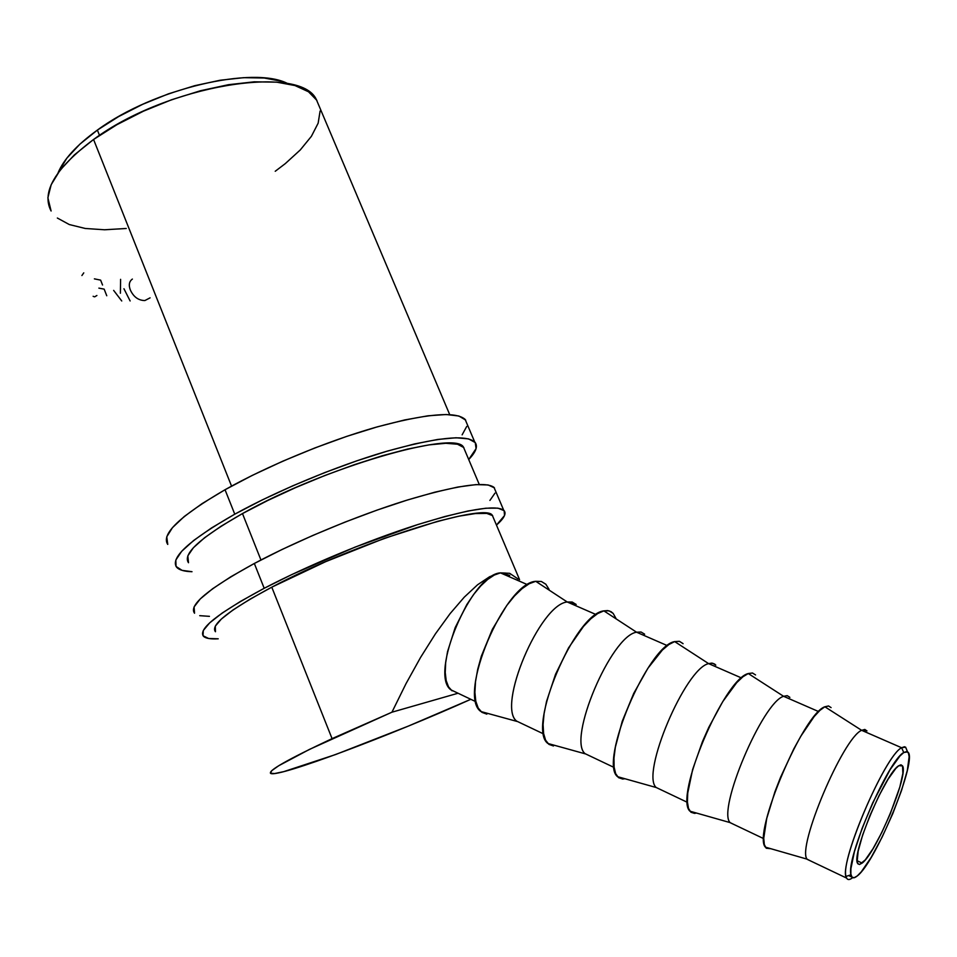 <?xml version="1.0" encoding="UTF-8"?>
<svg xmlns="http://www.w3.org/2000/svg" width="957" height="957" viewBox="0 0 957 957"><rect width="100%" height="100%" fill="white"/><g stroke="black" fill="none" stroke-linecap="round" stroke-linejoin="round"><path stroke-width="1.44" d="M907.559 751.891L905.597 747.118L901.602 747.74L903.767 752.525L907.559 751.891C918.923 756.796 876.277 861.886 857.316 875.906L861.312 871.791L871.109 857.52L882.103 837.184L892.749 813.725L901.566 790.386L907.32 770.421L909.138 756.736L908.42 752.98L906.614 751.544L903.767 752.525L899.975 755.946L890.106 769.643L872.664 802.947L862.078 828.427L854.422 851.61L850.905 868.693L850.869 874.1L851.981 877.126L848.644 875.559M862.149 863.094L859.398 864.506L857.663 863.429C850.821 855.51 885.823 772.371 898.814 765.696L901.087 764.846L902.547 765.911L902.87 773.435L899.843 786.977L890.213 813.917L881.756 832.566L873.023 848.68L865.272 859.9L859.673 864.458L857.986 863.92L857.149 861.467L858.166 851.144L862.664 834.971L869.985 815.484L878.921 795.865L888.012 779.309L895.8 768.447L898.814 765.696L902.535 765.899C908.911 774.416 876.253 852.986 862.149 863.094L857.077 860.714L862.149 863.094M866.97 730.945L864.817 729.437L861.635 730.323L901.602 747.74L904.544 746.735L905.92 747.907M831.083 707.606L828.499 705.967L824.862 706.768L861.635 730.323L866.863 730.777M789.872 697.378L787.24 695.667L783.592 696.301L818.642 711.577L783.592 696.301L787.192 695.667L789.812 697.294M752.597 673.022L748.266 673.537L783.592 696.301L748.266 673.537C724.042 679.015 673.955 797.097 689.913 811.177L696.469 813.043L694.555 813.39L690.918 812.242L688.49 808.378L687.413 801.918L687.748 793.054L692.629 769.524L702.474 741.543L708.778 727.356L722.798 701.553L736.711 682.664L742.907 676.766L748.266 673.537L752.453 672.998L755.552 674.936M682.951 643.547L679.362 641.31L674.661 641.585C647.925 645.76 598.699 761.975 617.492 776.653L656.215 787.527C640.436 774.428 685.356 668.297 708.635 663.632L741.484 677.951L708.635 663.632L712.714 663.225L715.8 665.139L714.58 664.014L711.637 663.093L708.635 663.632L674.661 641.585L708.635 663.632C685.379 668.285 640.496 774.249 656.179 787.491L660.629 789.609M644.492 634.06L641.011 632.015L636.561 632.206L667.364 645.64L636.561 632.206L641.118 632.039L644.635 634.228M615.949 618.366L613.15 613.389L610.961 611.607L607.695 610.578L603.867 610.865L636.561 632.206L603.867 610.865C574.798 613.808 526.458 728.253 547.883 743.469L556.184 745.778M575.863 604.178L567.214 601.977L596.103 614.573L567.214 601.977L572.214 602.037L576.162 604.489M545.933 584.32L541.423 581.509L535.741 581.306L567.214 601.977L535.741 581.306L529.221 583.722L522.02 588.687L514.423 596.044L506.732 605.53L492.365 629.323L481.347 656.167L477.71 669.314L475.533 681.54L474.899 692.33L475.796 701.266L478.189 708.013L481.921 712.343L486.838 714.137M319.566 107.124L316.336 99.504C300.307 63.892 167.224 84.85 93.571 139.483C55.279 168.3 41.127 192.13 51.104 211.007L47.874 197.788L51.188 184.689L60.076 170.19L74.359 154.89L93.571 139.483L231.558 486.132L93.571 139.483L116.933 124.673L143.406 111.191L171.734 99.695L200.539 90.724L228.472 84.695L254.227 81.824L276.693 82.158L294.995 85.556L308.513 91.776L316.911 100.413M509.77 575.396L500.451 572.872L489.685 576.688L477.543 584.799L464.265 597.168L450.125 613.593L435.459 633.797L420.625 657.339L405.995 683.693L391.939 712.199L458.044 693.239L391.939 712.199L309.422 749.415L278.786 765.696L271.776 770.636L270.436 773.244L274.575 773.555L283.762 771.641L335.524 754.571L408.28 726.124L470.82 699.304C390.444 735.514 279.145 777.407 270.831 773.495C267.111 771.151 287.531 759.535 332.067 738.637L271.776 587.179L332.067 738.637L391.939 712.199L405.995 683.693L420.625 657.339L435.459 633.797L450.125 613.593L464.265 597.168L477.543 584.799L489.685 576.688L500.451 572.872L527.534 584.691L500.451 572.872C471.442 574.236 429.047 673.943 450.771 689.77L456.68 692.593M260.95 559.989L242.48 513.574L260.95 559.989M97.387 130.08C76.799 144.986 63.688 159.269 58.042 172.906L66.787 158.24L79.862 144.184L97.387 130.08L99.504 135.392L97.387 130.08L118.644 116.563L142.713 104.289L168.468 93.834L194.69 85.699L220.134 80.244L243.664 77.673L264.264 78.019L281.119 81.178L288.165 83.833C254.287 65.303 153.646 88.499 97.387 130.08M505.715 573.087L500.451 572.872L509.638 573.315L518.275 579.105L509.638 573.315L500.451 572.872L494.362 575.001L487.699 579.416L480.701 585.971L473.655 594.453L466.86 604.513L455.149 627.696L447.529 651.681L445.675 662.711L445.232 672.484L446.189 680.618L448.51 686.815L452.051 690.834M275.233 171.267L285.258 163.647L300.271 149.95L311.408 136.301L318.155 123.166L320.093 111.048M57.348 218.029L69.299 224.548L85.257 228.472L104.492 229.776L126.264 228.484M93.786 296.598L93.128 296.275M96.896 295.51L94.623 296.849M81.907 275.532L83.761 272.865M94.384 278.858L100.617 280.126L102.543 285.019M98.87 288.129L104.157 289.134L106.765 295.761M121.742 300.976L113.644 290.39M120.391 293.249L120.594 279.336M130.128 300.965L123.943 288.751M150.093 297.842L144.842 300.558C138.37 300.438 133.537 296.909 130.331 289.971C128.489 285.019 129.171 281.382 132.377 279.073M549.019 589.273L545.801 584.189L541.327 581.473L535.741 581.306C504.495 583.088 457.027 695.859 480.916 711.541L490.008 714.03M480.916 711.541L516.947 721.411C496.372 707.343 539.7 604.405 567.214 601.977C539.963 604.357 496.767 706.075 516.648 721.111L522.127 723.719M547.883 743.469L585.217 753.829C566.963 740.216 611.08 635.711 636.561 632.206C611.224 635.687 567.19 739.486 585.074 753.661L590.05 756.03M613.15 613.389L609.083 610.841L603.867 610.865L597.706 613.545L590.816 618.796L583.459 626.464L568.566 647.853L555.527 674.314L546.543 701.409L544.066 713.755L543.086 724.593L543.612 733.517L545.586 740.18L548.923 744.379L553.457 745.97M617.492 776.653L624.957 778.759L622.636 779.022L618.533 777.646L615.638 773.615L614.095 767.047L613.975 758.147L615.339 747.25L622.241 721.267L633.737 693.37L647.901 668.261L662.328 650.09L668.883 644.528L674.661 641.585L679.446 641.334L683.083 643.702M734.007 824.515L730.095 822.601C716.984 810.065 762.681 702.223 783.592 696.301C762.621 702.247 716.841 810.471 730.155 822.685L734.007 824.515M828.69 706.003L824.862 706.768C803.366 713.671 752.405 833.703 765.325 847.124L770.887 848.727L766.222 848.237L764.32 844.564L763.746 838.224L766.748 818.414L774.919 791.798L780.565 777.275L793.808 748.876L800.818 736.22L814.168 716.566L819.97 710.321L824.862 706.768L861.635 730.323C843.141 737.644 796.427 848.225 807.158 859.314L810.364 860.845L807.05 859.135C796.798 847.232 843.284 737.584 861.635 730.323L901.602 747.74C885.369 755.3 840.138 859.865 846.036 876.397C846.873 880.105 849.074 880.524 852.663 877.641C849.732 880.009 847.711 880.153 846.598 878.083C837.243 867.592 884.435 755.791 901.602 747.74L903.767 752.525C888.419 759.906 845.557 859.027 850.988 874.794C851.754 878.382 853.859 878.753 857.316 875.906L854.158 877.725L851.981 877.126M466.992 423.784L465.138 419.417C455.711 410.996 425.745 413.675 375.252 427.444C326.636 441.38 267.003 466.095 225.039 489.733C179.892 516.038 160.8 534.269 167.762 544.425L166.757 536.781L172.463 527.654L184.306 516.469L202.035 503.657L225.039 489.733L234.764 514.184L225.039 489.733L252.373 475.342L282.758 461.202L314.745 447.996L346.733 436.38L377.178 426.894L404.644 419.956L427.946 415.805L446.213 414.513L458.882 416.008L465.7 420.099M192.01 571.712C184.258 571.496 179.138 570.001 176.65 567.25C169.963 557.835 189.33 540.143 234.764 514.184C276.956 490.833 336.732 466.035 385.312 451.704C435.758 437.469 465.557 434.227 474.708 441.955C478.225 445.878 476.227 451.74 468.715 459.527L476.084 448.606L475.258 442.589L468.583 438.88L456.058 437.768L437.899 439.43L414.668 443.916L387.238 451.13L356.805 460.831L324.782 472.579L292.722 485.833L262.218 499.937L234.764 514.184L211.605 527.893L193.709 540.442L181.686 551.292L175.825 560.048L176.052 566.448L182.081 570.36L192.01 571.712M463.846 447.565L457.518 444.227L445.806 443.282L428.975 444.885L407.538 449.072L382.31 455.747L354.377 464.671L325.021 475.45L295.653 487.592L267.697 500.511L242.48 513.574L221.151 526.171L204.607 537.714L193.398 547.727L187.823 555.85L188.505 562.74C182.344 553.971 200.336 537.583 242.48 513.574C323.526 467.794 455.257 429.765 463.475 447.146L465.066 450.891M462.123 434.837L466.693 426.487M495.475 490.857L493.991 487.352C485.402 481.012 455.939 485.414 405.601 500.571C357.093 515.727 297.017 540.693 254.335 563.47C208.339 588.699 188.409 605.291 194.546 613.222L194.08 606.929L200.276 598.915L212.633 588.734L230.864 576.748L254.335 563.47L264.192 588.292L254.335 563.47L282.064 549.474L312.783 535.465L344.987 522.115L377.094 510.093L407.526 499.973L434.861 492.185L457.936 487.029L475.868 484.625L488.13 484.96L494.482 487.879M218.22 638.809C210.672 639.24 205.791 638.427 203.554 636.369C197.704 629.18 217.921 613.162 264.192 588.292C307.125 565.814 367.344 540.765 415.817 525.19C466.095 509.555 495.391 504.566 503.693 510.201C506.803 513.155 504.399 518.12 496.468 525.094L504.506 515.56L504.172 510.679L497.963 508.155L485.845 508.215L468.021 511.002L445.029 516.493L417.742 524.568L355.179 547.069L292.064 574.439L264.192 588.292L240.566 601.367L222.168 613.054L209.643 622.899L203.279 630.543L203.04 635.759L208.626 638.486L218.22 638.809M492.664 515.656L486.766 513.407L475.438 513.55L458.905 516.182L437.684 521.302L384.654 538.253L325.619 561.687L271.776 587.179L250.028 599.19L233.018 609.956L221.342 619.059L215.301 626.153L215.457 631.74C210.085 625.041 228.867 610.195 271.776 587.179C354.317 543.241 485.725 501.695 492.341 515.345L493.585 518.299M489.912 500.427L494.984 493.142M199.738 615.674L209.451 616.344M450.771 689.77L475.904 701.732M316.336 99.504L449.706 414.62M463.475 447.146L479.266 484.457M492.341 515.345L519.567 579.655M516.648 721.111L543.684 733.971M585.074 753.661L614.143 767.49M656.179 787.491L687.437 802.361M689.913 811.177L730.095 822.601M730.155 822.685L763.746 838.667M765.325 847.124L807.05 859.135M807.158 859.314L846.598 878.083M902.535 765.899L900.346 764.93M846.036 876.397L850.988 874.794M465.138 419.417L474.708 441.955M493.991 487.352L503.693 510.201"/></g></svg>
